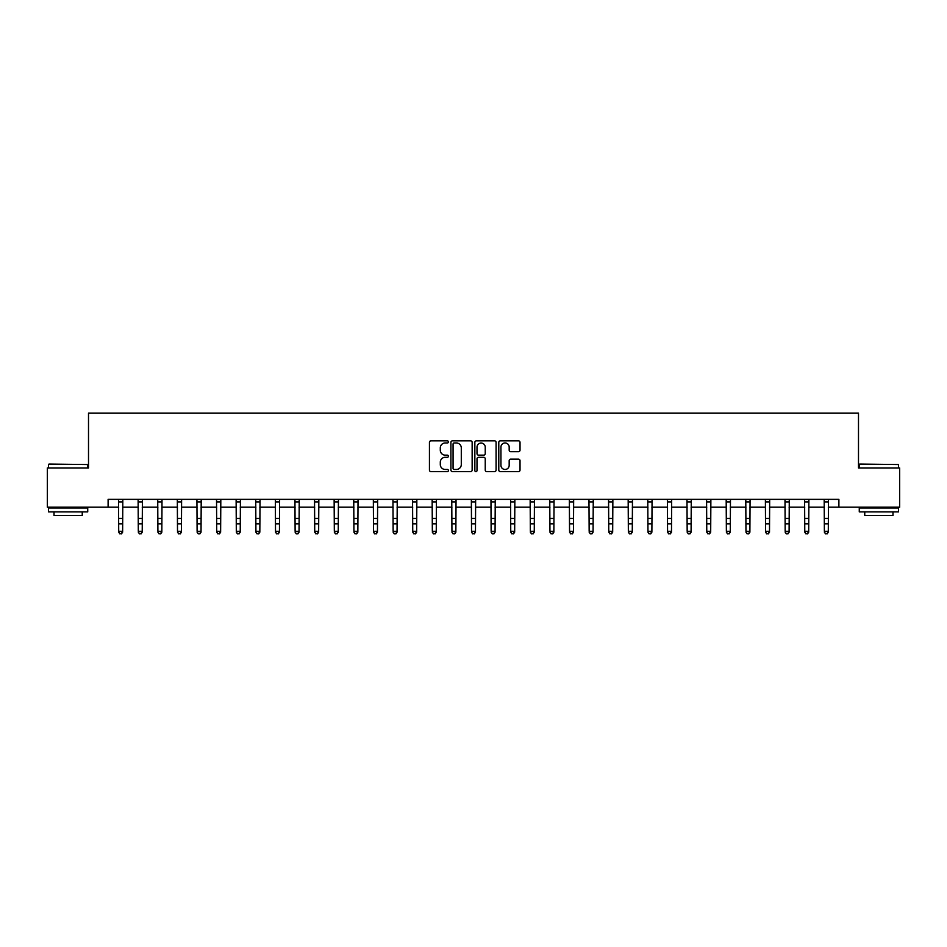 <?xml version="1.0" encoding="UTF-8"?>
<svg xmlns="http://www.w3.org/2000/svg" width="947" height="947" viewBox="0 0 947 947"><rect width="100%" height="100%" fill="white"/><g stroke="black" fill="none" stroke-linecap="round" stroke-linejoin="round"><path stroke-width="1.42" d="M448.405 441.906A1.077 1.077 0 0 0 447.327 440.829L430.98 440.829A1.539 1.539 0 0 0 429.441 442.367L429.441 470.079A1.539 1.539 0 0 0 430.98 471.618L447.327 471.618A1.077 1.077 0 0 0 448.405 470.541A1.077 1.077 0 0 0 447.327 469.463L445.22 469.463A4.924 4.924 0 0 1 440.296 464.539L440.296 462.231A4.924 4.924 0 0 1 445.22 457.306L447.327 457.306A1.077 1.077 0 0 0 448.405 456.229A1.077 1.077 0 0 0 447.327 455.152L445.22 455.152A4.924 4.924 0 0 1 440.296 450.216L440.296 447.907A4.924 4.924 0 0 1 445.22 442.983L447.327 442.983A1.077 1.077 0 0 0 448.405 441.906M518.483 451.683A1.539 1.539 0 0 0 520.021 450.145L520.021 442.367A1.539 1.539 0 0 0 518.483 440.829L500.324 440.829A1.539 1.539 0 0 0 498.785 442.367L498.785 470.079A1.539 1.539 0 0 0 500.324 471.618L518.483 471.618A1.539 1.539 0 0 0 520.021 470.079L520.021 460.692A1.539 1.539 0 0 0 518.483 459.153L510.717 459.153A1.539 1.539 0 0 0 509.178 460.692L509.178 465.344A4.119 4.119 0 0 1 505.059 469.463A4.119 4.119 0 0 1 500.939 465.344L500.939 447.102A4.119 4.119 0 0 1 505.059 442.983A4.119 4.119 0 0 1 509.178 447.102L509.178 450.145A1.539 1.539 0 0 0 510.717 451.683L518.483 451.683M108.112 507.19L47.35 507.19L47.35 467.984L88.509 467.984L88.509 413.105L858.491 413.105L858.491 467.984L899.65 467.984L899.65 507.19L838.888 507.19L838.888 499.353L108.112 499.353L108.112 507.19L118.706 507.19M472.151 442.367A1.539 1.539 0 0 0 470.612 440.829L452.453 440.829A1.539 1.539 0 0 0 450.914 442.367L450.914 470.079A1.539 1.539 0 0 0 452.453 471.618L470.612 471.618A1.539 1.539 0 0 0 472.151 470.079L472.151 442.367M476.388 440.829L494.547 440.829A1.539 1.539 0 0 1 496.086 442.367L496.086 470.079A1.539 1.539 0 0 1 494.547 471.618L486.782 471.618A1.539 1.539 0 0 1 485.243 470.079L485.243 458.845A1.539 1.539 0 0 0 483.692 457.306L478.543 457.306A1.539 1.539 0 0 0 477.004 458.845L477.004 470.541A1.077 1.077 0 0 1 475.927 471.618A1.077 1.077 0 0 1 474.849 470.541L474.849 442.367A1.539 1.539 0 0 1 476.388 440.829M122.625 507.19L138.309 507.19M142.228 507.19L157.9 507.19M161.83 507.19L177.503 507.19M181.433 507.19L197.106 507.19M201.036 507.19L216.709 507.19M220.627 507.19L236.312 507.19M240.23 507.19L255.915 507.19M259.833 507.19L275.518 507.19M279.436 507.19L295.121 507.19M299.039 507.19L314.724 507.19M318.642 507.19L334.327 507.19M338.245 507.19L353.929 507.19M357.848 507.19L373.532 507.19M377.451 507.19L393.135 507.19M397.053 507.19L412.738 507.19M416.656 507.19L432.341 507.19M436.259 507.19L451.932 507.19M455.862 507.19L471.535 507.19M475.465 507.19L491.138 507.19M495.068 507.19L510.741 507.19M514.659 507.19L530.344 507.19M534.262 507.19L549.947 507.19M553.865 507.19L569.549 507.19M573.468 507.19L589.152 507.19M593.071 507.19L608.755 507.19M612.673 507.19L628.358 507.19M632.276 507.19L647.961 507.19M651.879 507.19L667.564 507.19M671.482 507.19L687.167 507.19M691.085 507.19L706.77 507.19M710.688 507.19L726.373 507.19M730.291 507.19L745.964 507.19M749.894 507.19L765.567 507.19M769.497 507.19L785.17 507.19M789.1 507.19L804.772 507.19M808.691 507.19L824.375 507.19M828.294 507.19L838.888 507.19M454.146 442.983A1.077 1.077 0 0 0 453.068 444.06L453.068 468.386A1.077 1.077 0 0 0 454.146 469.463L456.371 469.463A4.924 4.924 0 0 0 461.296 464.539L461.296 447.907A4.924 4.924 0 0 0 456.371 442.983L454.146 442.983M485.243 447.185A4.119 4.119 0 0 0 481.123 443.066A4.119 4.119 0 0 0 477.004 447.185L477.004 453.613A1.539 1.539 0 0 0 478.543 455.152L483.692 455.152A1.539 1.539 0 0 0 485.243 453.613L485.243 447.185M122.814 499.353L122.625 532.178L121.441 533.895L119.878 533.552L121.441 533.895M118.517 499.353L118.706 531.303L122.625 531.303L121.441 533.552M119.878 533.895L118.706 532.178L119.878 533.552M142.405 499.353L142.228 532.178L141.044 533.895L139.481 533.552L141.044 533.895M138.12 499.353L138.309 531.303L142.228 531.303L141.044 533.552M139.481 533.895L138.309 532.178L139.481 533.552M162.008 499.353L161.83 532.178L160.647 533.895L159.084 533.552L160.647 533.895M157.723 499.353L157.9 531.303L161.83 531.303L160.647 533.552M159.084 533.895L157.9 532.178L159.084 533.552M181.611 499.353L181.433 532.178L180.25 533.895L178.687 533.552L180.25 533.895M177.326 499.353L177.503 531.303L181.433 531.303L180.25 533.552M178.687 533.895L177.503 532.178L178.687 533.552M201.214 499.353L201.036 532.178L199.853 533.895L198.29 533.552L199.853 533.895M196.929 499.353L197.106 531.303L201.036 531.303L199.853 533.552M198.29 533.895L197.106 532.178L198.29 533.552M48.995 464.066L87.728 464.539L48.995 464.066M68.125 511.889L48.522 511.889L48.522 507.971L87.728 507.971L87.728 511.889L68.125 511.889M82.247 511.889L82.247 515.499L54.015 515.499L54.015 511.889M859.746 464.066L898.478 464.539L859.746 464.066M878.875 511.889L859.272 511.889L859.272 507.971L898.478 507.971L898.478 511.889L878.875 511.889M892.985 511.889L892.985 515.499L864.753 515.499L864.753 511.889M220.817 499.353L220.627 532.178L219.455 533.895L217.893 533.552L219.455 533.895M216.532 499.353L216.709 531.303L220.627 531.303L219.455 533.552M217.893 533.895L216.709 532.178L217.893 533.552M240.42 499.353L240.23 532.178L239.058 533.895L237.496 533.552L239.058 533.895M236.123 499.353L236.312 531.303L240.23 531.303L239.058 533.552M237.496 533.895L236.312 532.178L237.496 533.552M260.023 499.353L259.833 532.178L258.661 533.895L257.087 533.552L258.661 533.895M255.726 499.353L255.915 531.303L259.833 531.303L258.661 533.552M257.087 533.895L255.915 532.178L257.087 533.552M279.625 499.353L279.436 532.178L278.264 533.895L276.69 533.552L278.264 533.895M275.328 499.353L275.518 531.303L279.436 531.303L278.264 533.552M276.69 533.895L275.518 532.178L276.69 533.552M299.228 499.353L299.039 532.178L297.867 533.895L296.293 533.552L297.867 533.895M294.931 499.353L295.121 531.303L299.039 531.303L297.867 533.552M296.293 533.895L295.121 532.178L296.293 533.552M318.831 499.353L318.642 532.178L317.47 533.895L315.896 533.552L317.47 533.895M314.534 499.353L314.724 531.303L318.642 531.303L317.47 533.552M315.896 533.895L314.724 532.178L315.896 533.552M338.434 499.353L338.245 532.178L337.073 533.895L335.498 533.552L337.073 533.895M334.137 499.353L334.327 531.303L338.245 531.303L337.073 533.552M335.498 533.895L334.327 532.178L335.498 533.552M358.037 499.353L357.848 532.178L356.676 533.895L355.101 533.552L356.676 533.895M353.74 499.353L353.929 531.303L357.848 531.303L356.676 533.552M355.101 533.895L353.929 532.178L355.101 533.552M377.64 499.353L377.451 532.178L376.279 533.895L374.704 533.552L376.279 533.895M373.343 499.353L373.532 531.303L377.451 531.303L376.279 533.552M374.704 533.895L373.532 532.178L374.704 533.552M397.243 499.353L397.053 532.178L395.882 533.895L394.307 533.552L395.882 533.895M392.946 499.353L393.135 531.303L397.053 531.303L395.882 533.552M394.307 533.895L393.135 532.178L394.307 533.552M416.846 499.353L416.656 532.178L415.473 533.895L413.91 533.552L415.473 533.895M412.549 499.353L412.738 531.303L416.656 531.303L415.473 533.552M413.91 533.895L412.738 532.178L413.91 533.552M436.437 499.353L436.259 532.178L435.075 533.895L433.513 533.552L435.075 533.895M432.152 499.353L432.341 531.303L436.259 531.303L435.075 533.552M433.513 533.895L432.341 532.178L433.513 533.552M456.04 499.353L455.862 532.178L454.678 533.895L453.116 533.552L454.678 533.895M451.755 499.353L451.932 531.303L455.862 531.303L454.678 533.552M453.116 533.895L451.932 532.178L453.116 533.552M475.643 499.353L475.465 532.178L474.281 533.895L472.719 533.552L474.281 533.895M471.357 499.353L471.535 531.303L475.465 531.303L474.281 533.552M472.719 533.895L471.535 532.178L472.719 533.552M495.245 499.353L495.068 532.178L493.884 533.895L492.322 533.552L493.884 533.895M490.96 499.353L491.138 531.303L495.068 531.303L493.884 533.552M492.322 533.895L491.138 532.178L492.322 533.552M514.848 499.353L514.659 532.178L513.487 533.895L511.925 533.552L513.487 533.895M510.563 499.353L510.741 531.303L514.659 531.303L513.487 533.552M511.925 533.895L510.741 532.178L511.925 533.552M534.451 499.353L534.262 532.178L533.09 533.895L531.527 533.552L533.09 533.895M530.154 499.353L530.344 531.303L534.262 531.303L533.09 533.552M531.527 533.895L530.344 532.178L531.527 533.552M554.054 499.353L553.865 532.178L552.693 533.895L551.118 533.552L552.693 533.895M549.757 499.353L549.947 531.303L553.865 531.303L552.693 533.552M551.118 533.895L549.947 532.178L551.118 533.552M573.657 499.353L573.468 532.178L572.296 533.895L570.721 533.552L572.296 533.895M569.36 499.353L569.549 531.303L573.468 531.303L572.296 533.552M570.721 533.895L569.549 532.178L570.721 533.552M593.26 499.353L593.071 532.178L591.899 533.895L590.324 533.552L591.899 533.895M588.963 499.353L589.152 531.303L593.071 531.303L591.899 533.552M590.324 533.895L589.152 532.178L590.324 533.552M612.863 499.353L612.673 532.178L611.502 533.895L609.927 533.552L611.502 533.895M608.566 499.353L608.755 531.303L612.673 531.303L611.502 533.552M609.927 533.895L608.755 532.178L609.927 533.552M632.466 499.353L632.276 532.178L631.104 533.895L629.53 533.552L631.104 533.895M628.169 499.353L628.358 531.303L632.276 531.303L631.104 533.552M629.53 533.895L628.358 532.178L629.53 533.552M652.069 499.353L651.879 532.178L650.707 533.895L649.133 533.552L650.707 533.895M647.772 499.353L647.961 531.303L651.879 531.303L650.707 533.552M649.133 533.895L647.961 532.178L649.133 533.552M671.672 499.353L671.482 532.178L670.31 533.895L668.736 533.552L670.31 533.895M667.375 499.353L667.564 531.303L671.482 531.303L670.31 533.552M668.736 533.895L667.564 532.178L668.736 533.552M691.274 499.353L691.085 532.178L689.913 533.895L688.339 533.552L689.913 533.895M686.977 499.353L687.167 531.303L691.085 531.303L689.913 533.552M688.339 533.895L687.167 532.178L688.339 533.552M710.877 499.353L710.688 532.178L709.504 533.895L707.942 533.552L709.504 533.895M706.58 499.353L706.77 531.303L710.688 531.303L709.504 533.552M707.942 533.895L706.77 532.178L707.942 533.552M730.468 499.353L730.291 532.178L729.107 533.895L727.545 533.552L729.107 533.895M726.183 499.353L726.373 531.303L730.291 531.303L729.107 533.552M727.545 533.895L726.373 532.178L727.545 533.552M750.071 499.353L749.894 532.178L748.71 533.895L747.147 533.552L748.71 533.895M745.786 499.353L745.964 531.303L749.894 531.303L748.71 533.552M747.147 533.895L745.964 532.178L747.147 533.552M769.674 499.353L769.497 532.178L768.313 533.895L766.75 533.552L768.313 533.895M765.389 499.353L765.567 531.303L769.497 531.303L768.313 533.552M766.75 533.895L765.567 532.178L766.75 533.552M789.277 499.353L789.1 532.178L787.916 533.895L786.353 533.552L787.916 533.895M784.992 499.353L785.17 531.303L789.1 531.303L787.916 533.552M786.353 533.895L785.17 532.178L786.353 533.552M808.88 499.353L808.691 532.178L807.519 533.895L805.956 533.552L807.519 533.895M804.595 499.353L804.772 531.303L808.691 531.303L807.519 533.552M805.956 533.895L804.772 532.178L805.956 533.552M828.483 499.353L828.294 532.178L827.122 533.895L825.559 533.552L827.122 533.895M824.186 499.353L824.375 531.303L828.294 531.303L827.122 533.552M825.559 533.895L824.375 532.178L825.559 533.552M122.625 518.447L118.706 518.447M122.625 523.833L118.706 523.833M122.625 501.898L118.706 501.898M142.228 518.447L138.309 518.447M142.228 523.833L138.309 523.833M142.228 501.898L138.309 501.898M161.83 518.447L157.9 518.447M161.83 523.833L157.9 523.833M161.83 501.898L157.9 501.898M181.433 518.447L177.503 518.447M181.433 523.833L177.503 523.833M181.433 501.898L177.503 501.898M201.036 518.447L197.106 518.447M201.036 523.833L197.106 523.833M201.036 501.898L197.106 501.898M220.627 518.447L216.709 518.447M220.627 523.833L216.709 523.833M220.627 501.898L216.709 501.898M240.23 518.447L236.312 518.447M240.23 523.833L236.312 523.833M240.23 501.898L236.312 501.898M259.833 518.447L255.915 518.447M259.833 523.833L255.915 523.833M259.833 501.898L255.915 501.898M279.436 518.447L275.518 518.447M279.436 523.833L275.518 523.833M279.436 501.898L275.518 501.898M299.039 518.447L295.121 518.447M299.039 523.833L295.121 523.833M299.039 501.898L295.121 501.898M318.642 518.447L314.724 518.447M318.642 523.833L314.724 523.833M318.642 501.898L314.724 501.898M338.245 518.447L334.327 518.447M338.245 523.833L334.327 523.833M338.245 501.898L334.327 501.898M357.848 518.447L353.929 518.447M357.848 523.833L353.929 523.833M357.848 501.898L353.929 501.898M377.451 518.447L373.532 518.447M377.451 523.833L373.532 523.833M377.451 501.898L373.532 501.898M397.053 518.447L393.135 518.447M397.053 523.833L393.135 523.833M397.053 501.898L393.135 501.898M416.656 518.447L412.738 518.447M416.656 523.833L412.738 523.833M416.656 501.898L412.738 501.898M436.259 518.447L432.341 518.447M436.259 523.833L432.341 523.833M436.259 501.898L432.341 501.898M455.862 518.447L451.932 518.447M455.862 523.833L451.932 523.833M455.862 501.898L451.932 501.898M475.465 518.447L471.535 518.447M475.465 523.833L471.535 523.833M475.465 501.898L471.535 501.898M495.068 518.447L491.138 518.447M495.068 523.833L491.138 523.833M495.068 501.898L491.138 501.898M514.659 518.447L510.741 518.447M514.659 523.833L510.741 523.833M514.659 501.898L510.741 501.898M534.262 518.447L530.344 518.447M534.262 523.833L530.344 523.833M534.262 501.898L530.344 501.898M553.865 518.447L549.947 518.447M553.865 523.833L549.947 523.833M553.865 501.898L549.947 501.898M573.468 518.447L569.549 518.447M573.468 523.833L569.549 523.833M573.468 501.898L569.549 501.898M593.071 518.447L589.152 518.447M593.071 523.833L589.152 523.833M593.071 501.898L589.152 501.898M612.673 518.447L608.755 518.447M612.673 523.833L608.755 523.833M612.673 501.898L608.755 501.898M632.276 518.447L628.358 518.447M632.276 523.833L628.358 523.833M632.276 501.898L628.358 501.898M651.879 518.447L647.961 518.447M651.879 523.833L647.961 523.833M651.879 501.898L647.961 501.898M671.482 518.447L667.564 518.447M671.482 523.833L667.564 523.833M671.482 501.898L667.564 501.898M691.085 518.447L687.167 518.447M691.085 523.833L687.167 523.833M691.085 501.898L687.167 501.898M710.688 518.447L706.77 518.447M710.688 523.833L706.77 523.833M710.688 501.898L706.77 501.898M730.291 518.447L726.373 518.447M730.291 523.833L726.373 523.833M730.291 501.898L726.373 501.898M749.894 518.447L745.964 518.447M749.894 523.833L745.964 523.833M749.894 501.898L745.964 501.898M769.497 518.447L765.567 518.447M769.497 523.833L765.567 523.833M769.497 501.898L765.567 501.898M789.1 518.447L785.17 518.447M789.1 523.833L785.17 523.833M789.1 501.898L785.17 501.898M808.691 518.447L804.772 518.447M808.691 523.833L804.772 523.833M808.691 501.898L804.772 501.898M828.294 518.447L824.375 518.447M828.294 523.833L824.375 523.833M828.294 501.898L824.375 501.898M48.522 467.984L48.522 464.539M57.459 507.971L57.459 507.19M78.79 507.971L78.79 507.19M87.728 467.984L87.728 464.539M859.272 467.984L859.272 464.539M868.21 507.971L868.21 507.19M889.541 507.971L889.541 507.19M898.478 467.984L898.478 464.539"/></g></svg>
